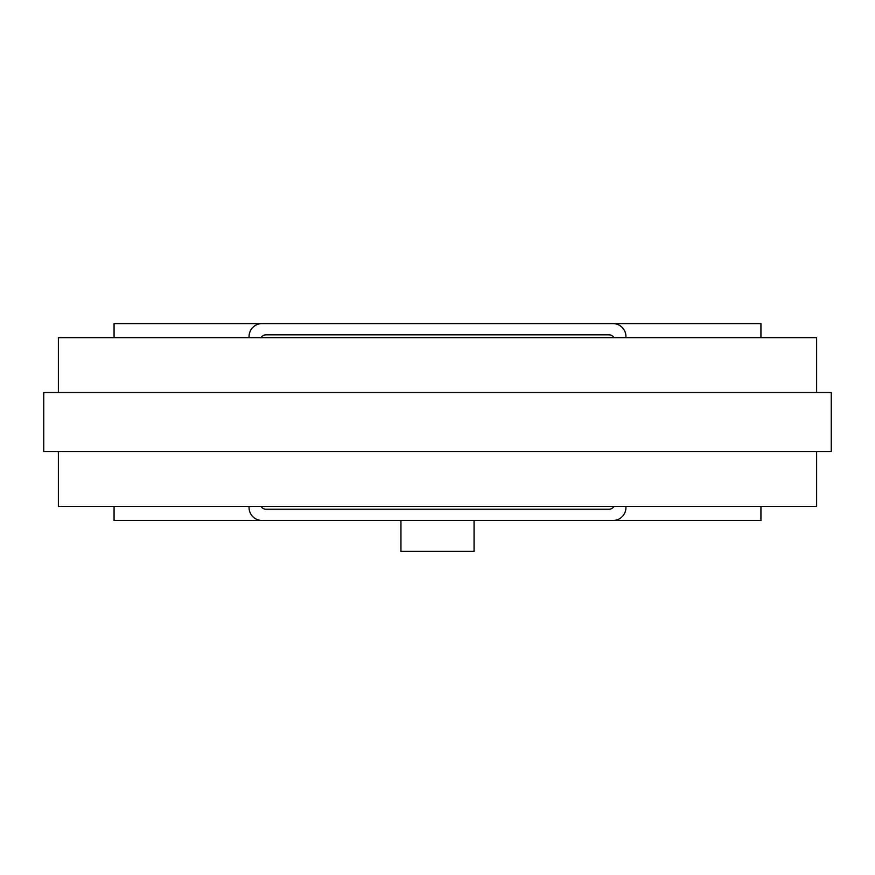 <?xml version="1.0" encoding="UTF-8"?>
<svg xmlns="http://www.w3.org/2000/svg" width="875" height="875" viewBox="0 0 875 875"><rect width="100%" height="100%" fill="white"/><g stroke="black" fill="none" stroke-linecap="round" stroke-linejoin="round"><path stroke-width="1.31" d="M474.064 520.472L474.064 551.403L400.936 551.403L400.936 520.472M613.933 506.406A5.622 5.622 0 0 1 609.066 509.217L265.934 509.217A5.622 5.622 0 0 1 261.067 506.406M261.067 337.652A5.622 5.622 0 0 1 265.934 334.841L609.066 334.841A5.622 5.622 0 0 1 613.933 337.652M625.942 506.406L625.942 507.533A12.939 12.939 0 0 1 613.003 520.472L261.997 520.472A12.939 12.939 0 0 1 249.058 507.533L249.058 506.406M249.058 337.652L249.058 336.536A12.939 12.939 0 0 1 261.997 323.597L613.003 323.597A12.939 12.939 0 0 1 625.942 336.536L625.942 337.652M760.933 506.406L760.933 520.472L613.003 520.472M613.003 323.597L760.933 323.597L760.933 337.652M261.997 520.472L114.067 520.472L114.067 506.406M114.067 337.652L114.067 323.597L261.997 323.597M285.622 506.406L353.128 506.406M58.373 451.566L58.373 506.406L816.627 506.406L816.627 451.566M787.697 392.503L43.75 392.503L43.75 451.566L831.25 451.566L831.25 392.503L787.697 392.503M816.627 392.503L816.627 337.652L58.373 337.652L58.373 392.503"/></g></svg>
